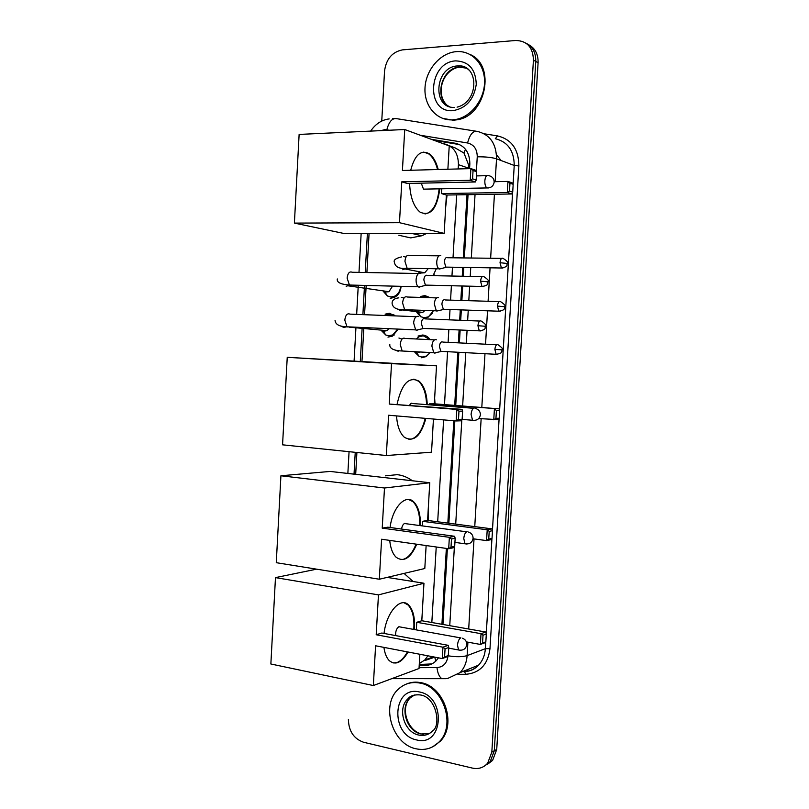 <?xml version="1.0" encoding="UTF-8"?>
<svg xmlns="http://www.w3.org/2000/svg" width="809" height="809" viewBox="0 0 809 809"><rect width="100%" height="100%" fill="white"/><g stroke="black" fill="none" stroke-linecap="round" stroke-linejoin="round"><path stroke-width="1.21" d="M420.184 336.251L418.041 336.059L422.611 335.017C425.726 335.25 428.214 336.797 430.085 339.659M414.906 352.35L419.072 356.334L422.055 357.093L426.616 356L430.176 352.532L426.191 356.597L421.307 357.76M422.864 296.761L420.781 296.458L424.877 295.578L430.327 297.712M433.482 310.717L427.981 317.371L423.633 318.372M436.304 268.76L433.058 275.657M394.549 315.257L385.094 314.175L389.321 313.285L395.288 315.894M398.22 329.101L392.537 336.119L387.976 337.131M401.072 286.325C400.667 291.574 398.382 295.275 394.246 297.459L390.16 298.309M468.522 168.656L468.492 164.621L463.982 153.043L455.093 147.875L449.531 145.832M441.926 624.285L446.356 548.431M447.832 523.11L453.809 420.751M454.698 405.4L457.803 352.239M458.359 342.854L459.108 329.961M459.674 320.253L460.281 309.857M460.827 300.442L461.676 285.981M462.242 276.233L462.758 267.385M463.314 257.919L467.005 194.696M425.392 660.377L434.008 657.414M458.177 168.95L458.43 164.662C458.329 153.184 453.515 146.227 443.999 143.79L443.039 143.628M431.834 622.505L436.223 546.985M437.689 521.785L443.605 419.891M444.495 404.601L447.569 351.682M448.105 342.338L448.853 329.506M449.41 319.848L450.016 309.503M450.562 300.129L451.392 285.729M451.958 276.031L452.474 267.223M453.02 257.798L456.67 194.868M419.315 663.542L424.776 659.992L427.9 655.816M369.076 233.326L366.902 272.532M366.184 285.456L364.556 314.701M363.848 327.564L361.967 361.33M356.9 452.494L355.687 474.347M381.747 121.148L384.538 71.081C386.166 59.067 392.122 51.998 402.407 49.885L515.737 40.49C527.114 40.814 533 47.347 533.424 60.099L491.832 752.117L494.289 750.782L490.153 761.775L484.652 765.931L490.153 761.775L494.289 750.782L535.77 61.423L494.289 750.782L496.726 749.447L492.6 760.409L487.129 764.556M526.143 43.271C532.737 46.76 535.942 52.818 535.77 61.423C535.942 52.818 532.737 46.76 526.143 43.271M528.51 44.647C535.083 48.125 538.278 54.152 538.096 62.728L496.726 749.447M491.832 752.117L487.685 763.15C483.62 767.721 478.523 769.369 472.405 768.095L363.554 742.247C353.745 738.738 348.689 731.103 348.386 719.343M469.574 168.626L469.847 163.954C469.746 152.588 464.963 145.701 455.477 143.284L431.298 139.31M442.948 624.467L447.377 548.573M448.853 523.241L454.84 420.842M455.74 405.481L458.845 352.289M459.391 342.905L460.149 330.001M460.715 320.293L461.322 309.898M461.868 300.473L462.718 286.002M463.284 276.263L463.8 267.405M464.356 257.929L468.047 194.686M419.204 665.494L425.21 665.463C429.367 665.392 432.967 663.876 436.031 660.892L438.468 657.838M431.804 663.926L419.264 664.482M434.049 140.321L459.765 144.639M452.393 119.863C436.597 120.733 424.007 105.848 424.998 87.989C425.756 70.15 439.944 53.192 455.801 51.685L456.337 51.634C471.576 50.269 484.672 63.931 484.571 81.547C484.662 99.143 471.556 116.466 456.327 119.368L452.393 119.863M470.13 54.506C496.069 65.286 485.926 115.808 457.287 119.762L453.353 120.258L442.381 118.306M416.018 748.78C391.95 744.24 380.483 704.629 398.443 689.106C404.449 683.565 411.579 681.552 419.82 683.049C443.16 686.507 456.195 725.127 439.297 741.732C432.855 748.345 425.099 750.691 416.018 748.78M406.775 683.908C411.205 682.098 415.887 681.684 420.811 682.654C444.141 686.113 457.156 724.672 440.268 741.246L432.643 746.849M426.717 233.386L421.853 235.753L410.669 237.897L398.827 235.267M447.064 195.02L445.708 206.821M439.803 188.841C437.012 208.874 430.459 216.65 420.124 212.17C413.783 206.912 410.264 197.325 409.576 183.41M401.78 181.833L470.231 180.286L470.909 168.596L402.417 170.497L404.733 129.521L299.128 134.425L294.395 223.102L399.474 222.687L401.78 181.833L407.271 183.461L475.368 181.974L470.231 180.286L472.567 178.84L473.053 170.487L470.909 168.596L476.046 170.375L476.653 171.73L473.053 170.487M410.709 170.264C414.714 154.974 420.862 149.463 429.174 153.71C433.199 156.633 436.223 161.901 438.225 169.506M399.474 222.687L444.171 233.397L446.386 195.04L441.471 193.584L441.744 188.8M447.883 169.233L449.228 145.913L404.733 129.521M294.395 223.102L343.127 233.305L444.171 233.397M472.567 178.84L476.167 180.033L476.653 171.73M475.368 181.974L476.167 180.033M494.188 181.722L507.961 181.418L512.542 183.006L513.169 184.31L512.704 192.158L511.885 193.968L446.386 195.04M511.885 193.968L507.304 192.461L441.471 193.584M512.704 192.158L509.498 191.096L507.304 192.461L507.961 181.418L509.963 183.208L509.498 191.096M513.169 184.31L509.963 183.208M421.277 183.158L423.471 189.144L425.585 189.104M423.653 152.102L428.497 153.74C432.532 156.663 435.555 161.921 437.558 169.516M439.135 188.851C437.467 204.04 432.754 212.413 425.008 213.97M434.645 398.19L435.03 403.873M425.868 418.395C420.862 436.263 413.682 442.553 404.328 437.244C399.828 433.088 397.229 425.979 396.541 415.917M388.603 415.239L456.155 420.953L456.832 409.415L389.23 404.055L391.516 363.646L287.235 357.305L282.563 444.829L386.328 455.528L388.603 415.239M458.491 419.406L462.131 419.305L461.363 420.791L456.155 420.953L458.491 419.406L458.966 411.174L456.832 409.415L462.04 409.344L389.23 404.055M397.098 404.207C401.709 383.658 409.051 376.003 419.153 381.231C424.149 385.802 426.839 393.609 427.223 404.662M386.328 455.528L431.531 452.201L433.442 419.032M391.516 363.646L436.516 365.83L434.322 403.812L429.346 403.843L429.296 404.824M436.516 365.83L287.235 357.305M458.966 411.174L462.617 411.114L462.04 409.344M462.131 419.305L462.617 411.114M434.322 403.812L499.052 408.838L499.669 410.507L499.204 418.253L498.415 419.659L478.706 418.556M429.346 403.843L499.052 408.838M499.204 418.253L495.947 418.344L493.763 419.8L494.41 408.909L496.413 410.557L495.947 418.344M499.669 410.507L496.413 410.557M425.21 418.334C422.025 431.217 416.878 438.266 409.779 439.459L408.96 439.459M411.852 403.104L409.394 405.178M413.854 379.128L418.486 381.191C423.481 385.751 426.171 393.558 426.565 404.611M385.428 475.844L397.219 474.661C402.619 475.287 407.675 477.32 412.378 480.768M428.244 509.003L428.254 520.551M416.726 544.224C410.638 558.19 403.782 562.538 396.157 557.27C392.658 553.852 390.514 548.219 389.716 540.392M381.595 539.239L448.692 548.755L449.359 537.318L382.222 528.135L384.487 488.009L280.915 475.773L276.273 562.69L379.34 579.234L381.595 539.239M451.007 547.157L454.688 546.378L453.93 547.632L448.692 548.755L451.007 547.157L451.493 538.986L449.359 537.318L454.597 536.276L387.804 527.185L382.222 528.135M390.069 527.498C392.537 507.395 405.562 493.692 413.601 501.742C418.364 506.495 420.629 514.463 420.407 525.648M379.34 579.234L424.806 568.515L426.131 545.559M384.487 488.009L429.761 482.74L427.587 520.46L422.581 521.309L422.318 525.901M429.761 482.74L330.082 471.435L280.915 475.773M451.493 538.986L455.164 538.248L454.597 536.276M454.688 546.378L455.164 538.248M427.587 520.46L491.892 528.853L492.489 530.714L492.024 538.4L491.245 539.603L486.563 540.604L473.063 538.774M422.581 521.309L487.21 529.784L491.892 528.853M492.024 538.4L488.747 539.097L486.563 540.604L487.21 529.784L489.202 531.371L488.747 539.097M492.489 530.714L489.202 531.371M416.069 544.133C412.58 552.871 408.201 557.967 402.922 559.423L400.435 559.565M404.985 523.322C403.276 523.858 402.134 525.769 401.557 529.056M408.646 499.497L412.944 501.661C417.707 506.414 419.972 514.372 419.76 525.557M404.055 573.409L413.086 581.509M422.743 604.293L421.813 620.746L416.756 622.283L416.322 629.887M384.032 633.437C386.459 612.13 400.698 596.385 408.697 605.092C413.035 609.703 414.977 617.378 414.521 628.118L414.43 629.544M408.06 652.014C401.749 662.733 395.48 665.615 389.271 660.65C386.55 657.848 384.76 653.429 383.921 647.382M375.588 645.784L442.27 658.566L442.938 647.19L376.205 634.752L378.46 594.888L275.475 577.606L270.863 663.997L373.343 685.536L375.588 645.784M444.586 656.918L448.287 655.553L447.549 656.605L442.27 658.566L444.586 656.918L445.061 648.808L442.938 647.19L448.206 645.319L381.818 633.032L376.205 634.752M373.343 685.536L419.032 668.507L419.851 654.269M416.756 622.283L481.021 633.68L485.734 632.011L421.792 620.736L423.956 583.238L378.46 594.888M316.582 569.162L275.475 577.606M423.956 583.238L387.167 577.393M445.061 648.808L448.762 647.483L448.206 645.319M448.287 655.553L448.762 647.483M485.734 632.011L486.31 634.023L485.855 641.668L485.097 642.69L480.374 644.439L466.388 641.891M485.855 641.668L480.374 644.439L481.021 633.68L483.013 635.207L482.558 642.892M486.31 634.023L483.013 635.207M407.412 651.882C404.308 657.525 400.849 661.074 397.037 662.52L393.174 662.945M399.08 626.651C396.653 628.097 395.49 631.081 395.591 635.581M404.126 602.806L408.039 604.98C412.6 609.875 414.511 618.025 413.773 629.422M383.608 291.695L387.38 295.973L390.969 296.984L394.549 296.246C398.24 294.304 400.253 290.997 400.576 286.315M383.86 290.977L384.649 291.543M385.782 291.998L388.937 291.715L392.577 286.113M420.478 273.3L420.013 273.149C417.859 273.199 416.554 275.343 416.089 279.59C416.008 282.988 416.726 285.375 418.253 286.76L419.214 287.195L421.084 286.467M426.667 275.232C425.119 275.272 424.179 276.83 423.845 279.904L425.392 285.102L427.122 285.142M393.548 315.823L389.968 314.782L386.298 315.54M381.706 330.911L385.802 335.017L388.785 335.775L392.78 334.896L397.674 329.081M381.959 330.193L382.819 330.719M384.214 331.134L386.995 330.659L389.18 328.697M418.283 316.582L417.545 316.339C415.391 316.511 414.077 318.726 413.621 322.973L415.654 329.88L416.746 330.345L418.496 329.637M424.179 318.554C422.632 318.685 421.691 320.283 421.358 323.357L422.814 328.363L424.543 328.434M418.809 272.593L419.092 273.23M419.214 271.824L419.952 272.431M421.105 273.007L424.745 272.805L428.234 268.618M440.774 255.583L440.47 255.492C438.438 255.492 437.194 257.555 436.749 261.681C436.658 265.079 437.366 267.455 438.862 268.8L441.451 268.507M447.003 257.474C445.547 257.474 444.647 258.971 444.333 261.954L445.84 267.112L447.428 267.142M432.967 275.657L434.12 274.332M429.7 297.692L425.534 296.387L421.691 297.216M416.837 312.537L420.64 316.683L424.31 317.735L428.446 316.804L432.299 313.285M417.242 311.728L418.081 312.325M419.507 312.861L422.753 312.405L424.998 310.413M438.589 297.752L438.043 297.57C436 297.692 434.757 299.815 434.312 303.941L436.314 310.818L438.923 310.565M444.556 299.674C443.099 299.765 442.199 301.302 441.886 304.285L443.312 309.271L444.899 309.321M429.953 339.649L423.279 335.796L418.991 336.777L416.241 338.981M415.593 351.743L416.231 352.097M436.415 339.82L435.616 339.558C433.573 339.79 432.33 341.974 431.885 346.11L433.776 352.734L434.837 353.169L436.385 352.532M442.118 341.772C440.652 341.944 439.762 343.532 439.439 346.525L440.794 351.318L442.371 351.409M418.031 352.552L420.559 352.006M469.807 164.601L468.492 164.621M463.982 153.043L465.488 149.25M435.849 661.074L434.706 657.12M468.553 168.161L458.43 164.662M501.155 160.546L496.514 154.863M394.752 296.145L394.691 297.237M393.71 314.661L393.649 315.823M538.096 62.728L533.424 60.099M389.544 130.229L384.801 129.673L380.887 130.633M484.197 133.788L497.565 135.912C511.612 139.37 518.721 149.382 518.872 165.936L489.981 648.656C487.898 664.563 479.798 673.108 465.701 674.301L457.924 674.312M476.4 171.174L477.249 156.815C477.189 149.21 473.963 144.599 467.582 142.991C469.827 134.486 473.043 130.613 477.199 131.371C489.941 134.516 496.382 143.668 496.524 158.817L514.231 165.461C514.099 150.727 507.779 141.818 495.29 138.713L497.565 135.912M386.833 129.784C388.987 121.583 392.294 117.892 396.764 118.69L475.692 131.139M392.729 118.488L394.721 118.488M391.809 678.65L446.032 678.67M462.708 671.541L463.79 671.541C469.493 671.45 474.398 669.336 478.503 665.2C482.609 660.832 484.904 655.32 485.37 648.687L485.784 641.759M467.915 642.164L467.117 655.624L485.37 648.687L489.981 648.656M448.105 655.806C456.054 657.06 462.384 656.999 467.117 655.624C466.631 662.45 464.295 668.103 460.119 672.582L478.503 665.2C474.812 669.215 470.15 671.349 464.538 671.612L464.366 671.531M477.249 156.815C485.42 156.713 491.842 157.381 496.524 158.817L495.169 181.701M494.43 194.251L490.638 258.243M490.072 267.819L488.09 301.282M487.524 310.808L485.552 344.199M484.985 353.705L481.8 407.503M481.143 418.759L474.752 526.619M474.023 538.905L468.694 629.008M486.26 633.841L491.953 538.511M492.428 530.542L499.133 418.374M499.608 410.355L512.633 192.33M513.118 184.189L514.231 165.461L518.872 165.936M467.582 142.991L420.306 135.255M367.407 233.326L365.223 272.502M364.515 285.415L362.887 314.63M362.169 327.483L360.298 361.229M355.242 452.322L354.029 474.155M419.072 667.668L436.981 667.597C443.322 667.041 446.983 663.178 447.984 655.988M449.753 625.67L454.375 546.894M455.71 524.131L461.818 419.911M462.637 406.017L465.762 352.663M466.318 343.249L467.076 330.305M467.642 320.576L468.259 310.14M468.805 300.685L469.665 286.174M470.231 276.395L470.757 267.516M471.313 258.01L475.035 194.575M465.701 674.301L464.538 671.612M460.119 672.582L447.69 678.468L441.825 678.69C439.236 676.85 437.618 673.149 436.981 667.597M467.885 671.116L467.471 669.63M458.167 144.295L455.477 143.284M427.981 664.432L425.21 665.463M454.274 107.415C432.178 108.487 434.595 67.673 456.761 65.994L457.489 65.923C462.333 65.64 466.429 67.278 469.786 70.828M452.919 110.651C425.251 113.27 428.173 61.889 455.801 60.877C468.876 61.464 475.702 69.291 476.268 84.358C473.932 99.608 466.146 108.376 452.919 110.651M449.511 106.667C433.675 99.436 441.036 68.3 458.996 67.086L466.975 68.259M429.387 733.51L421.064 733.975C406.533 731.356 399.383 707.471 410.173 697.924L407.837 698.885C410.133 695.811 414.198 694.486 420.043 694.911C436.415 696.731 441.309 725.481 432.694 730.871C428.821 734.764 424.179 736.15 418.759 735.047C404.197 732.418 397.027 708.451 407.837 698.885C411.245 695.649 415.31 694.324 420.033 694.901M416.534 739.911C389.807 734.855 392.628 685.314 419.305 691.948C446.548 696.397 443.544 747.425 416.534 739.911M421.226 733.905C407.261 730.396 400.061 707.915 410.173 697.924L414.501 694.992M488.788 187.921L486.826 187.941C485.41 186.586 484.743 184.209 484.834 180.811C485.248 176.938 486.351 175.108 488.14 175.331M474.519 420.437L472.557 420.265L471.081 414.42C471.485 410.537 472.598 408.393 474.418 407.989M466.894 544.032L465.013 543.79L463.769 538.531C464.184 534.638 465.296 532.332 467.127 531.594M460.321 650.294L458.561 649.981L457.489 645.178C457.904 641.284 459.027 638.827 460.857 637.816M480.556 281.148L488.151 281.866C489.314 281.047 487.888 279.307 483.873 276.668C482.154 275.859 481.052 277.345 480.556 281.148L481.982 286.477L483.6 286.528M418.526 273.523L352.188 272.249C349.488 271.187 347.789 273.129 347.101 278.074L349.437 285.031L351.986 285.092M346.161 286.325L349.549 285.102M477.927 325.714L485.521 326.28C486.684 325.542 485.289 323.812 481.335 321.112C479.585 320.283 478.443 321.81 477.927 325.714L479.282 330.841L480.9 330.921M340.7 326.037L343.896 327.463L346.586 326.775M416.2 316.703L350.014 314.135C347.263 313.032 345.514 315.025 344.786 320.101L347 326.806L349.539 326.927M500.023 262.723L507.344 263.471C508.497 262.642 507.091 260.953 503.107 258.395C501.499 257.656 500.478 259.092 500.023 262.723L501.418 268.001L502.895 268.032M439.054 255.826L409.546 255.502C407.099 254.522 405.562 256.433 404.925 261.246L407.129 268.264L409.394 268.305M405.865 257.11L403.549 256.493M402.791 269.761L406.573 268.244M497.444 306.105L504.765 306.722C505.918 305.974 504.533 304.285 500.609 301.666C498.971 300.908 497.919 302.394 497.444 306.105L498.769 311.202L500.245 311.263M396.865 308.805L400.485 310.555L403.61 309.614M436.749 297.904L407.311 297.024C404.824 296.013 403.236 297.975 402.569 302.91L404.652 309.685L406.927 309.766M403.59 297.995L401.234 297.308M494.865 349.387L502.187 349.852C503.34 349.185 501.984 347.506 498.122 344.826C496.453 344.047 495.371 345.574 494.865 349.387L496.119 354.302L497.596 354.382M395.237 350.075L398.18 351.248M434.443 339.871L405.087 338.435C402.538 337.393 400.92 339.406 400.212 344.472L402.184 351.005L404.449 351.126M401.547 338.941L398.928 338.031M433.381 656.868L424.776 659.992M492.6 760.409L487.685 763.15M389.149 118.933C381.797 119.823 375.619 123.878 370.623 131.109M462.505 671.612L463.597 671.612M361.158 233.326L358.994 272.38M358.276 285.253L356.668 314.398M355.96 327.21L354.099 360.844M349.063 451.685L347.86 473.457M445.83 103.936C436.526 93.975 441.289 70.899 458.996 67.086L457.449 65.893C478.928 63.709 479.747 101.529 457.075 107.152M456.327 119.368L457.287 119.762M422.126 734.117L423.38 734.319M439.297 741.732L440.268 741.246M411.437 233.366L421.853 235.753M423.471 189.144L486.826 187.941C491.023 188.062 493.47 186.131 494.178 182.126C494.066 178.577 492.226 176.402 488.656 175.614M476.41 175.917L486.664 175.664M428.497 153.74L429.174 153.71M462.091 419.396L472.557 420.265C476.986 420.751 479.606 418.9 480.415 414.734C480.354 411.518 478.706 409.425 475.49 408.444M410.901 403.388L473.528 408.292M418.486 381.191L419.153 381.231M454.921 542.384L465.013 543.79C469.544 544.437 472.244 542.617 473.103 538.319C473.063 535.204 471.505 533.111 468.462 532.049M404.419 523.514L466.591 531.796M412.944 501.661L413.601 501.742M448.722 648.14L458.561 649.981C463.152 650.78 465.913 648.96 466.823 644.51C466.793 641.446 465.317 639.353 462.384 638.22M398.857 626.732L460.655 637.907M408.039 604.98L408.697 605.092M384.851 291.867L387.38 295.973M337.323 278.943C336.625 282.361 340.67 284.394 349.437 285.031L418.253 286.76M348.224 284.96L348.355 285.85L388.937 291.715M488.151 281.866C487.028 283.079 489.961 285.243 481.982 286.477L425.392 285.102M394.549 296.246L395.965 296.448M425.736 285.304L418.728 287.053M482.245 276.638L427.324 275.545M383.041 331.033L385.802 335.017M335.057 320.415C335.422 324.49 339.396 326.624 347 326.806L415.654 329.88M346.171 326.745L347.283 326.988M485.521 326.28C484.369 327.564 487.331 329.708 479.282 330.841L422.814 328.363M392.78 334.896L394.236 335.017M386.995 330.659L349.053 327.149M423.147 328.575L416.129 330.173M479.717 321.052L424.937 318.877M438.862 268.8L407.129 268.264C399.504 269.094 395.267 267.132 394.428 262.399C393.285 260.164 395.621 258.344 401.446 256.928M507.344 263.471C506.232 264.634 509.195 266.626 501.418 268.001L445.84 267.112M424.745 272.805L404.834 268.922M446.163 267.304L439.307 269.063M501.62 258.374L447.569 257.737M418.314 312.709L420.64 316.683M436.314 310.818L404.652 309.685C397.007 310.019 392.82 307.956 392.112 303.486C392.112 303.132 391.475 298.622 398.837 297.843M504.765 306.722C503.623 307.936 506.626 309.918 498.769 311.202L443.312 309.271M422.753 312.405L402.983 309.989M443.625 309.453L436.749 311.081M499.123 301.615L445.213 299.967M416.473 352.451L419.072 356.334M389.807 344.472C389.402 348.467 393.528 350.641 402.184 351.005L433.776 352.734M502.187 349.852C501.034 351.096 504.047 353.118 496.119 354.302L440.794 351.318M441.097 351.511L434.2 352.997M496.635 344.755L442.857 342.086"/></g></svg>

